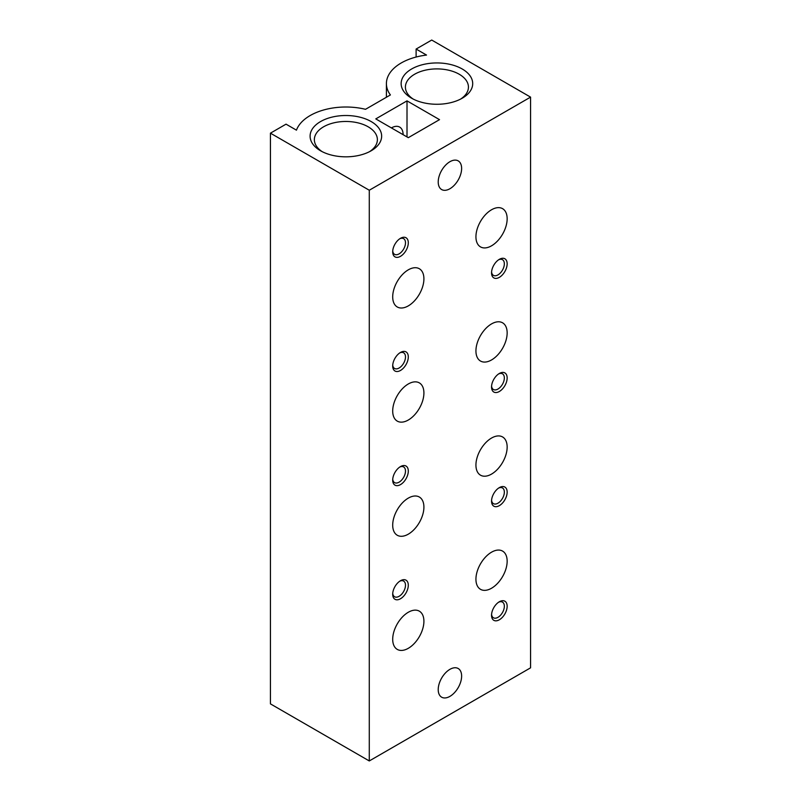 <?xml version="1.0" encoding="UTF-8"?>
<svg xmlns="http://www.w3.org/2000/svg" width="801" height="801" viewBox="0 0 801 801"><rect width="100%" height="100%" fill="white"/><g stroke="black" fill="none" stroke-linecap="round" stroke-linejoin="round"><path stroke-width="1.2" d="M499.353 259.324L499.353 259.324A11.034 6.368 120 0 0 491.544 272.841A11.034 6.368 120 0 0 499.353 277.346A11.034 6.368 120 0 0 507.153 263.829A11.034 6.368 120 0 0 499.353 259.324M400.5 238.297L400.5 238.297A11.034 6.368 120 0 0 392.7 251.814A11.034 6.368 120 0 0 400.5 256.32A11.034 6.368 120 0 0 408.3 242.803A11.034 6.368 120 0 0 400.5 238.297M400.5 352.44L400.5 352.44A11.034 6.368 120 0 0 392.7 365.957A11.034 6.368 120 0 0 400.5 370.462A11.034 6.368 120 0 0 408.3 356.946A11.034 6.368 120 0 0 400.5 352.44M499.353 373.466L499.353 373.466A11.034 6.368 120 0 0 491.544 386.983A11.034 6.368 120 0 0 499.353 391.489A11.034 6.368 120 0 0 507.153 377.972A11.034 6.368 120 0 0 499.353 373.466M499.353 487.609L499.353 487.609A11.034 6.368 120 0 0 491.544 501.126A11.034 6.368 120 0 0 499.353 505.631A11.034 6.368 120 0 0 507.153 492.114A11.034 6.368 120 0 0 499.353 487.609M400.5 466.582L400.5 466.582A11.034 6.368 120 0 0 392.7 480.099A11.034 6.368 120 0 0 400.5 484.605A11.034 6.368 120 0 0 408.3 471.088A11.034 6.368 120 0 0 400.5 466.582L400.5 466.582M499.353 601.751L499.353 601.751A11.034 6.368 120 0 0 491.544 615.268A11.034 6.368 120 0 0 499.353 619.774A11.034 6.368 120 0 0 507.153 606.257A11.034 6.368 120 0 0 499.353 601.751M400.5 580.725L400.5 580.725A11.034 6.368 120 0 0 392.7 594.242A11.034 6.368 120 0 0 400.5 598.747A11.034 6.368 120 0 0 408.3 585.231A11.034 6.368 120 0 0 400.5 580.725M438.217 181.977A16.551 9.562 120 0 0 441.651 189.557A16.551 9.562 120 0 0 449.922 188.736A16.551 9.562 120 0 0 460.735 174.147A16.551 9.562 120 0 0 458.202 160.881A16.551 9.562 120 0 0 445.446 165.316A16.551 9.562 120 0 0 438.217 181.977M438.217 689.611A16.551 9.562 120 0 0 441.651 697.19A16.551 9.562 120 0 0 449.922 696.369A16.551 9.562 120 0 0 460.735 681.781A16.551 9.562 120 0 0 458.202 668.515A16.551 9.562 120 0 0 445.446 672.95A16.551 9.562 120 0 0 438.217 689.611M475.934 236.796A22.078 12.746 120 0 0 480.51 246.898A22.078 12.746 120 0 0 502.587 234.152A22.078 12.746 120 0 0 502.587 208.671A22.078 12.746 120 0 0 482.042 218.973A22.078 12.746 120 0 0 475.934 236.796M392.7 296.871A22.078 12.746 120 0 0 397.266 306.973A22.078 12.746 120 0 0 419.344 294.227A22.078 12.746 120 0 0 419.344 268.746A22.078 12.746 120 0 0 417.812 268.075A22.078 12.746 120 0 0 401.401 275.674A22.078 12.746 120 0 0 392.7 296.871M475.934 350.938A22.078 12.746 120 0 0 480.51 361.041A22.078 12.746 120 0 0 502.587 348.295A22.078 12.746 120 0 0 502.587 322.813A22.078 12.746 120 0 0 482.042 333.116A22.078 12.746 120 0 0 475.934 350.938M392.7 411.013A22.078 12.746 120 0 0 397.266 421.116A22.078 12.746 120 0 0 419.344 408.37A22.078 12.746 120 0 0 419.344 382.888A22.078 12.746 120 0 0 417.812 382.217A22.078 12.746 120 0 0 401.401 389.817A22.078 12.746 120 0 0 392.7 411.013M475.934 465.081A22.078 12.746 120 0 0 480.51 475.183A22.078 12.746 120 0 0 502.587 462.437A22.078 12.746 120 0 0 502.587 436.956A22.078 12.746 120 0 0 482.042 447.258A22.078 12.746 120 0 0 475.934 465.081M392.7 525.156A22.078 12.746 120 0 0 397.266 535.258A22.078 12.746 120 0 0 419.344 522.512A22.078 12.746 120 0 0 419.344 497.031A22.078 12.746 120 0 0 417.812 496.36A22.078 12.746 120 0 0 401.401 503.959A22.078 12.746 120 0 0 392.7 525.156M475.934 579.223A22.078 12.746 120 0 0 480.51 589.326A22.078 12.746 120 0 0 502.587 576.58A22.078 12.746 120 0 0 502.587 551.098A22.078 12.746 120 0 0 482.042 561.401A22.078 12.746 120 0 0 475.934 579.223M392.7 639.298A22.078 12.746 120 0 0 397.266 649.401A22.078 12.746 120 0 0 419.344 636.655A22.078 12.746 120 0 0 419.344 611.173A22.078 12.746 120 0 0 417.812 610.502A22.078 12.746 120 0 0 401.401 618.102A22.078 12.746 120 0 0 392.7 639.298M416.109 49.061L426.522 55.069A50.503 29.156 0 0 0 386.412 83.604A50.503 29.156 0 0 0 390.397 94.949L365.516 109.306A50.503 29.156 0 0 0 296.45 130.162L286.037 124.155L270.438 133.166L369.281 190.237L369.281 760.95L530.562 667.834L530.562 97.121L431.719 40.05L416.109 49.061L416.109 57.041M369.281 190.237L530.562 97.121M270.438 133.166L270.438 703.879L369.281 760.95M407.008 100.876L375.789 118.898L408.3 137.672L439.519 119.649L407.008 100.876L407.008 136.921M403.103 134.668A16.551 9.562 120 0 0 399.669 127.089A16.551 9.562 120 0 0 391.399 127.91M462.227 68.996A35.785 20.666 180 0 1 462.227 98.213A35.785 20.666 180 0 1 411.614 98.213A35.785 20.666 180 0 1 411.614 68.996A35.785 20.666 180 0 1 462.227 68.996M371.173 121.562A35.785 20.666 180 0 1 371.173 150.778A35.785 20.666 180 0 1 320.57 150.778A35.785 20.666 180 0 1 320.57 121.562A35.785 20.666 180 0 1 371.173 121.562M322.172 151.649A31.509 18.193 180 0 1 314.362 139.654A31.509 18.193 180 0 1 333.817 122.853A31.509 18.193 180 0 1 368.16 126.798A31.509 18.193 180 0 1 377.381 139.654A31.509 18.193 180 0 1 369.571 151.649M413.216 99.084A31.509 18.193 180 0 1 405.406 87.099A31.509 18.193 180 0 1 424.86 70.288A31.509 18.193 180 0 1 459.203 74.233A31.509 18.193 180 0 1 468.435 87.099A31.509 18.193 180 0 1 460.615 99.084M392.73 593.371A9.041 5.227 120 0 0 394.573 596.755A9.041 5.227 120 0 0 403.614 591.538A9.041 5.227 120 0 0 403.614 581.085A9.041 5.227 120 0 0 399.759 581.196M491.584 614.397A9.041 5.227 120 0 0 493.416 617.781A9.041 5.227 120 0 0 502.467 612.565A9.041 5.227 120 0 0 502.467 602.112A9.041 5.227 120 0 0 498.612 602.222M392.73 479.228A9.041 5.227 120 0 0 394.573 482.613A9.041 5.227 120 0 0 403.614 477.396A9.041 5.227 120 0 0 403.614 466.943A9.041 5.227 120 0 0 399.759 467.053M491.584 500.255A9.041 5.227 120 0 0 493.416 503.639A9.041 5.227 120 0 0 502.467 498.422A9.041 5.227 120 0 0 502.467 487.969A9.041 5.227 120 0 0 498.612 488.079M491.584 386.112A9.041 5.227 120 0 0 493.416 389.496A9.041 5.227 120 0 0 502.467 384.28A9.041 5.227 120 0 0 502.467 373.827A9.041 5.227 120 0 0 498.612 373.937M392.73 365.086A9.041 5.227 120 0 0 394.573 368.47A9.041 5.227 120 0 0 403.614 363.253A9.041 5.227 120 0 0 403.614 352.8A9.041 5.227 120 0 0 399.759 352.911M392.73 250.943A9.041 5.227 120 0 0 394.573 254.328A9.041 5.227 120 0 0 403.614 249.111A9.041 5.227 120 0 0 403.614 238.658A9.041 5.227 120 0 0 399.759 238.768M491.584 271.97A9.041 5.227 120 0 0 493.416 275.354A9.041 5.227 120 0 0 502.467 270.137A9.041 5.227 120 0 0 502.467 259.684A9.041 5.227 120 0 0 498.612 259.794M386.412 83.604L386.412 97.241"/></g></svg>
